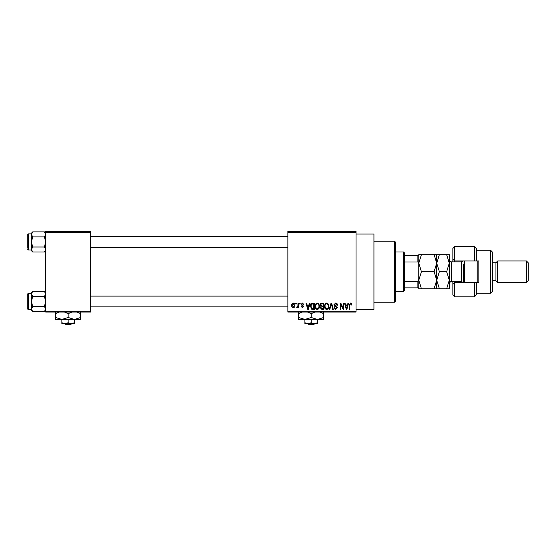 <?xml version="1.0" encoding="UTF-8"?>
<svg xmlns="http://www.w3.org/2000/svg" width="556" height="556" viewBox="0 0 556 556"><rect width="100%" height="100%" fill="white"/><g stroke="black" fill="none" stroke-linecap="round" stroke-linejoin="round"><path stroke-width="0.83" d="M356.021 234.055L373.952 234.055L373.952 309.386L356.021 309.386M356.021 232.262L287.862 232.262L287.862 231.365L356.021 231.365L356.021 312.076L287.862 312.076L287.862 311.179L356.021 311.179M295.688 303.11L296.265 303.11L296.265 304.007L295.688 304.007L295.688 303.11M299.608 303.11L300.177 303.11L300.177 304.007L299.608 304.007L299.608 303.11M309.525 303.11L310.123 303.11L308.385 309.386L307.788 309.386L305.96 303.11L306.558 303.11L307.058 304.987L309.032 304.987L309.525 303.11M318.935 304.014L319.498 306.168C319.624 307.948 318.887 309.046 317.288 309.47C315.725 309.06 314.995 307.982 315.092 306.245L315.662 303.986L317.295 303.027L318.935 304.014M328.311 304.014L328.874 306.168C328.999 307.948 328.262 309.046 326.664 309.47C325.1 309.06 324.37 307.982 324.468 306.245L325.038 303.986L326.671 303.027L328.311 304.014M335.622 303.027C336.86 303.159 337.485 303.868 337.513 305.147L336.943 305.23L335.574 303.764L334.413 304.834L337.353 307.746L335.727 309.47L334.01 307.593L334.58 307.51L335.706 308.733L336.776 307.725L336.602 307.086L334.712 306.342L333.843 304.848L335.622 303.027M348 303.11L348.598 303.11L346.868 309.386L346.263 309.386L344.442 303.11L345.04 303.11L345.533 304.987L347.507 304.987L348 303.11M287.862 232.262L287.862 311.179M351.357 303.472L351.698 304.987L351.128 305.063L350.44 303.764L349.821 304.236L349.745 309.386L349.168 309.386L349.168 305.126L350.468 303.027L351.357 303.472M343.219 303.11L343.789 303.11L343.789 309.386L343.184 309.386L340.772 304.354L340.772 309.386L340.202 309.386L340.202 303.11L340.814 303.11L343.219 308.135L343.219 303.11M331.042 303.11L331.605 303.11L333.294 309.386L332.703 309.386L331.355 303.84L329.847 309.386L329.249 309.386L331.042 303.11M321.889 303.11L323.655 303.11L323.655 309.386L321.882 309.386L320.312 307.809L320.93 306.495L320.152 304.952C320.159 303.771 320.736 303.159 321.889 303.11M312.604 303.11L314.279 303.11L314.279 309.386L311.777 309.268L310.45 306.28C310.297 304.5 311.019 303.437 312.604 303.11M302.45 303.027L303.84 304.493L303.27 304.577L302.408 303.68L301.644 304.389L303.764 306.453L302.478 307.76L301.15 306.453L302.457 307.107L303.194 306.551L301.074 304.5L302.45 303.027M297.974 303.11L298.544 303.11L298.544 307.676L297.974 307.676L297.974 306.947L297.293 307.76L296.751 307.51L296.911 306.856L297.87 306.412L297.974 303.11M293.283 303.027C294.437 303.319 294.972 304.111 294.875 305.39C294.972 306.683 294.444 307.468 293.283 307.76C292.143 307.475 291.615 306.703 291.698 305.439C291.587 304.132 292.115 303.326 293.283 303.027M90.572 312.076L45.738 312.076L45.738 311.179L90.572 311.179L90.572 312.076M90.572 232.262L45.738 232.262L45.738 231.365L90.572 231.365L90.572 311.179M45.738 232.262L45.738 311.179M346.784 307.544L347.319 305.717L345.728 305.717L346.52 308.733L346.784 307.544M326.664 308.733C327.887 308.399 328.429 307.537 328.304 306.154C328.381 304.862 327.838 304.069 326.671 303.764C325.482 304.09 324.933 304.924 325.038 306.259L325.281 307.683L326.664 308.733M323.085 308.656L323.085 306.78L321.417 306.836L320.881 307.704L322.091 308.656L323.085 308.656M323.085 306.043L323.085 303.84L321.285 303.923L320.722 304.945L321.959 306.043L323.085 306.043M317.288 308.733C318.512 308.399 319.054 307.537 318.929 306.154C319.005 304.862 318.463 304.069 317.302 303.764C316.107 304.09 315.558 304.924 315.662 306.259L315.905 307.683L317.288 308.733M313.709 308.656L313.709 303.84L312.68 303.84L311.249 304.757L311.019 306.293L311.881 308.531L313.709 308.656M308.302 307.544L308.837 305.717L307.246 305.717L308.045 308.733L308.302 307.544M293.304 307.107L294.305 305.397L293.269 303.68L292.268 305.397L293.304 307.107M394.579 241.234L395.476 242.131L395.476 301.317L394.579 302.214L394.579 241.234L373.952 241.234M45.738 250.68L44.383 252.028L32.734 252.028L31.386 249.512L32.734 246.989L31.386 241.95L32.734 236.912L31.386 234.389L32.734 231.873L31.386 233.221L31.386 234.389L31.386 233.881L28.335 233.881A0.535 0.535 0 0 0 27.8 234.417L27.8 248.226M27.8 235.674L27.8 234.417A0.535 0.535 0 0 1 28.335 233.881L28.335 250.019A0.535 0.535 0 0 1 27.8 249.484M28.335 250.019L31.386 250.019M45.738 233.221L44.383 231.873L32.734 231.873M44.383 231.873L45.738 234.389L44.383 236.912L32.734 236.912M44.383 236.912L45.738 241.95L44.383 246.989L32.734 246.989M44.383 246.989L45.738 249.512L44.383 252.028M31.386 234.389L31.386 250.68L32.734 252.028M403.552 291.448L403.552 251.993L404.448 252.89L404.448 290.552L403.552 291.448L395.476 291.448M403.552 251.993L395.476 251.993M418.793 287.862L417.897 287.862L417.897 281.419L418.793 279.543L418.793 288.759L421.427 288.759L418.793 280.245L421.427 271.724L418.793 263.203L421.427 254.683L418.793 254.683L418.793 279.543L418.793 263.905L417.897 262.022L417.897 255.579L418.793 255.579M404.448 287.862L417.897 287.862M404.448 255.579L417.897 255.579M404.448 281.419L417.897 281.419M404.448 262.022L417.897 262.022M45.738 310.227L44.383 311.575L32.734 311.575L31.386 309.053L32.734 306.537L31.386 301.498L32.734 296.452L31.386 293.936L32.734 291.413L31.386 292.769L31.386 310.227L32.734 311.575M27.8 295.215L27.8 293.964A0.535 0.535 0 0 1 28.335 293.422L28.335 309.567A0.535 0.535 0 0 1 27.8 309.032L27.8 293.964A0.535 0.535 0 0 1 28.335 293.422L31.386 293.422M28.335 309.567L31.386 309.567M45.738 292.769L44.383 291.413L32.734 291.413M44.383 291.413L45.738 293.936L44.383 296.452L32.734 296.452M44.383 296.452L45.738 301.498L44.383 306.537L32.734 306.537M44.383 306.537L45.738 309.053L44.383 311.575M27.8 309.032L27.8 307.774M476.186 260.959L474.393 260.959L474.393 246.614L476.186 248.407L476.186 260.959L478.876 260.959L478.876 282.483L476.186 282.483L476.186 295.041L474.393 296.834L474.393 282.483L454.662 282.483L454.662 296.834L452.869 295.041L452.869 281.586M454.662 282.483L452.869 284.276L454.662 282.483L454.662 281.586M461.841 261.827L461.841 260.959M490.538 250.2L492.331 251.993L492.331 291.448L490.538 293.248L490.538 250.2L476.186 250.2M526.407 260.959L528.2 262.752L528.2 280.69L526.407 282.483L526.407 260.959L497.71 260.959L495.917 262.752L495.917 280.69L492.331 280.69M497.71 260.959L497.71 282.483L526.407 282.483M474.393 260.959L454.662 260.959L454.662 261.855M454.662 246.614L454.662 260.959L452.869 259.165L452.869 248.407L454.662 246.614L474.393 246.614M452.869 261.855L452.869 259.165L454.662 260.959M478.876 271.724L478.876 260.959M461.841 282.483L461.841 281.614M474.393 282.483L476.186 282.483M464.531 260.959L464.531 282.483M477.979 260.959L477.979 282.483M477.083 282.483L477.083 260.959M434.09 254.683L436.731 263.203L439.365 254.683L421.427 254.683M436.731 254.683L436.731 263.203L434.09 271.724L421.427 271.724M434.09 271.724L436.731 280.245L434.09 288.759L421.427 288.759M434.09 288.759L439.365 288.759L436.731 280.245L436.731 288.759M436.731 263.203L436.731 280.245L439.365 271.724L436.731 263.203M446.649 288.759L449.283 280.245L446.649 271.724L449.283 263.203L446.649 254.683L449.283 254.683L449.283 288.759L439.365 288.759M446.649 271.724L439.365 271.724M446.649 254.683L439.365 254.683M463.635 282.483L463.635 264.1M307.704 323.738L308.643 324.635L307.704 323.738M313.716 324.635L314.654 323.738L313.716 324.635L308.643 324.635M311.179 322.765L308.045 323.738L317.455 323.738L317.455 322.765L314.321 323.738L311.179 322.765L311.179 319.429M317.455 322.765L317.455 319.429L298.628 319.429L298.628 313.66L302.283 312.076M304.903 322.765L304.903 323.738L308.045 323.738L304.903 322.765L304.903 319.429L298.628 317.49M317.455 319.429L323.738 317.49L323.738 319.429L317.455 319.429L311.179 317.49L311.179 313.66L314.842 312.076M323.738 317.49L323.738 311.721M320.075 312.076L323.738 313.66M311.179 317.49L304.903 319.429M307.524 312.076L311.179 313.66M298.628 311.721L298.628 313.66M64.684 323.738L65.615 324.635L64.684 323.738M70.688 324.635L71.627 323.738L70.688 324.635L65.615 324.635M68.152 322.765L65.017 323.738L74.434 323.738L74.434 322.765L71.293 323.738L68.152 322.765L68.152 319.429M74.434 322.765L74.434 319.429L55.6 319.429L55.6 313.66L59.263 312.076M61.876 322.765L61.876 323.738L65.017 323.738L61.876 322.765L61.876 319.429L55.6 317.49M74.434 319.429L80.71 317.49L80.71 319.429L74.434 319.429L68.152 317.49L68.152 313.66L71.814 312.076M80.71 317.49L80.71 311.721M77.048 312.076L80.71 313.66M68.152 317.49L61.876 319.429M64.496 312.076L68.152 313.66M55.6 311.721L55.6 313.66M463.231 282.483L461.48 281.586L461.48 261.855L451.437 261.855L451.437 281.586C450.979 281.002 450.263 281.718 449.283 283.741M394.579 302.214L373.952 302.214M287.862 236.571L90.572 236.571M287.862 247.33L90.572 247.33M90.572 306.877L287.862 306.877M90.572 296.112L287.862 296.112M495.917 262.752L492.331 262.752M474.393 296.834L454.662 296.834M490.538 293.248L476.186 293.248M495.917 280.69L497.71 282.483M461.48 281.586L451.437 281.586M461.48 261.855L463.231 260.959M451.437 261.855C450.131 261.73 449.415 261.014 449.283 259.708"/></g></svg>
